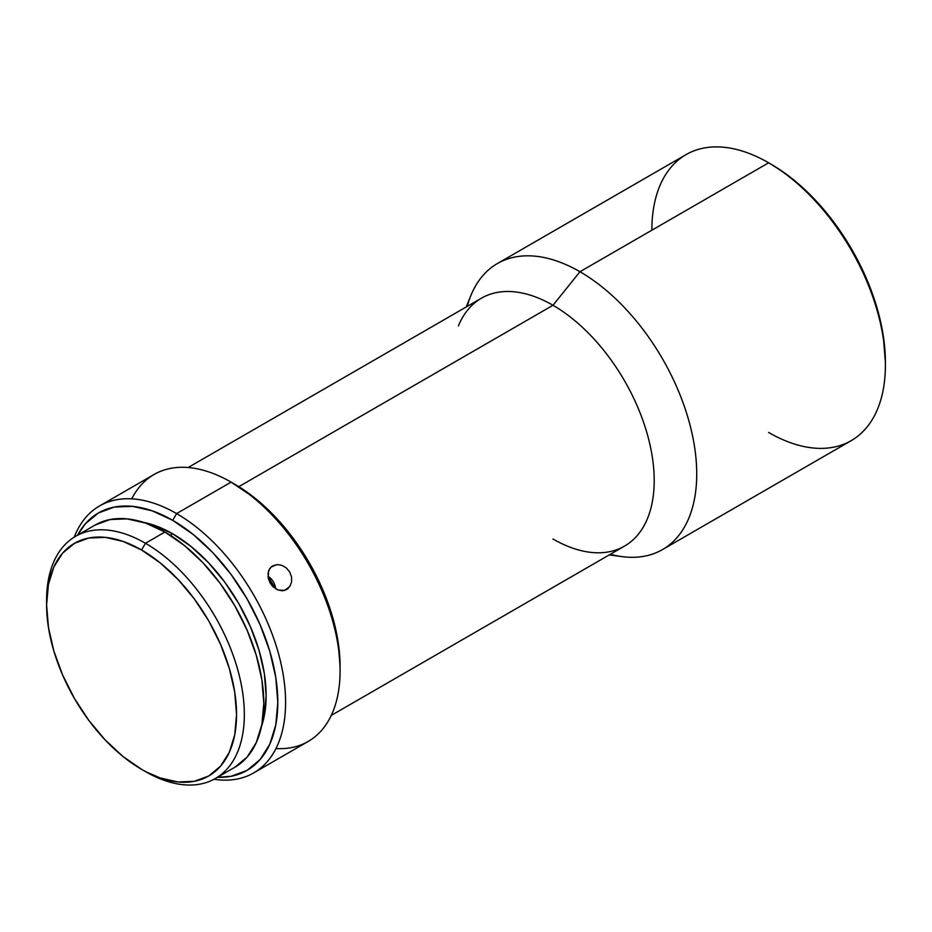 <?xml version="1.0" encoding="UTF-8"?>
<svg xmlns="http://www.w3.org/2000/svg" width="932" height="932" viewBox="0 0 932 932"><rect width="100%" height="100%" fill="white"/><g stroke="black" fill="none" stroke-linecap="round" stroke-linejoin="round"><path stroke-width="1.4" d="M609.283 554.901L621.621 556.579A165.139 95.344 -120 0 0 694.794 448.397A165.139 95.344 -120 0 0 579.96 271.725L768.632 162.797L579.96 271.725A165.139 95.344 60 0 1 687.839 417.256A165.139 95.344 60 0 1 662.524 549.577L851.196 440.65A165.139 95.344 -120 0 0 876.511 308.329A165.139 95.344 -120 0 0 768.632 162.797L782.181 171.267L793.295 179.585L814.754 199.495L834.536 223.121L851.883 249.566L866.119 277.806L876.686 306.756L883.198 335.31L885.4 362.362A161.83 93.433 -120 0 0 770.962 164.149L768.632 162.797A165.139 95.344 60 0 1 768.632 162.809A165.139 95.344 60 0 1 885.4 365.053A165.139 95.344 60 0 1 768.632 432.471M46.623 602.62A139.812 80.723 60 0 1 75.562 536.331A139.812 80.723 60 0 1 145.462 543.263L141.571 549.997A134.313 77.542 60 0 1 236.542 714.495A134.313 77.542 60 0 1 141.571 769.331L145.462 771.579A139.812 80.723 -120 0 0 244.335 714.495A139.812 80.723 -120 0 0 145.462 543.263A139.812 80.723 60 0 1 236.81 666.462A139.812 80.723 60 0 1 215.374 778.5A139.812 80.723 60 0 1 145.462 771.579L160.106 777.917L177.919 781.971L194.334 781.319L208.733 775.983L220.546 766.186L229.319 752.287L234.724 734.835L236.542 714.495L234.724 692.045L229.319 668.361L220.546 644.327L208.733 620.887L194.334 598.95L177.919 579.331L160.106 562.8L141.571 549.997L123.047 541.41L105.223 537.368L88.808 538.02L74.42 543.344L62.607 553.142L53.835 567.04L48.429 584.492L46.6 604.833L48.429 627.283L53.835 650.979L62.607 675.001L74.42 698.441L88.808 720.389L105.223 739.996L123.047 756.528L141.571 769.331A134.313 77.542 60 0 1 46.6 604.833A134.313 77.542 60 0 1 141.571 549.997L145.462 543.263L164.929 532.021L145.462 543.263A139.812 80.723 -120 0 0 46.6 600.336L46.6 604.833M253.667 772.919A154.13 88.983 60 0 1 214.045 779.245A154.13 88.983 -120 0 0 283.922 679.451A154.13 88.983 -120 0 0 176.602 513.59A154.13 88.983 60 0 1 277.293 649.418A154.13 88.983 60 0 1 253.667 772.919L308.166 741.464A154.13 88.983 -120 0 0 331.792 617.951A154.13 88.983 -120 0 0 231.101 482.135L255.496 498.55L275.208 516.841L293.37 538.545L309.296 562.823L322.367 588.768L332.083 615.353L338.06 641.566L340.087 666.403A148.619 85.814 -120 0 0 234.992 484.384L231.101 482.135A154.13 88.983 60 0 1 340.087 670.9A154.13 88.983 60 0 1 275.942 748.571M217.412 777.323L231.101 776.298L247.027 770.403L260.098 759.557L269.802 744.179L275.79 724.875L277.806 702.367L275.79 677.517L269.802 651.305L260.098 624.72L247.027 598.787L231.101 574.496L212.927 552.793L193.215 534.502L172.711 520.336L176.602 513.59A154.13 88.983 -120 0 0 74.245 537.112A154.13 88.983 60 0 1 99.538 505.96A154.13 88.983 60 0 1 176.602 513.59L231.101 482.135L176.602 513.59L172.711 520.336A148.619 85.814 60 0 1 275.278 674.453A148.619 85.814 60 0 1 217.424 777.323M275.569 588.826A13.759 11.231 58.8 0 0 267.927 576.209L275.569 588.826M289.84 586.508L284.575 590.457L277.829 589.991L271.748 585.378L268.241 578.213L268.533 570.92L270.921 567.169L276.979 564.582L281.755 565.27L286.229 567.844L289.677 571.933L291.553 576.931L291.588 582.057L289.84 586.508L291.588 582.057L291.553 576.931L289.677 571.933L286.229 567.844M286.765 589.502L282.396 590.806L277.223 589.735M267.903 573.879L269.523 568.893L272.319 566.062L276.979 564.582L281.755 565.27M662.524 549.577A165.139 95.344 60 0 1 610.332 554.295M331.256 715.415L624.557 546.082A143.12 82.633 -120 0 0 646.493 431.4A143.12 82.633 -120 0 0 552.991 305.277L579.96 271.725L552.991 305.277A143.12 82.633 60 0 1 652.517 458.393A143.12 82.633 60 0 1 589.106 552.152A143.12 82.633 60 0 1 552.991 538.987M458.451 325.851A143.12 82.633 60 0 1 552.991 305.277L238.813 486.667L552.991 305.277A143.12 82.633 -120 0 0 481.436 298.193L188.136 467.526M288.372 588.267L286.602 589.595M172.711 533.815L170.23 535.248L172.711 533.815A132.111 76.273 -120 0 0 143.493 522.363L154.491 525.368L172.711 533.815L190.932 546.42L208.465 562.672L224.612 581.964L238.767 603.552L250.382 626.607L259.014 650.233L264.339 673.545L266.133 695.622L264.339 715.625L261.438 726.657A132.111 76.273 -120 0 0 172.711 533.815M234.841 767.269A139.812 80.723 -120 0 0 256.265 655.231A139.812 80.723 -120 0 0 164.929 532.021A139.812 80.723 -120 0 0 95.017 525.1L109.999 519.555L127.09 518.868L145.637 523.085L164.929 532.021L184.21 545.348L202.757 562.555L219.859 582.978L234.841 605.823L247.131 630.218L256.265 655.231L261.892 679.894L263.791 703.264L261.892 724.432L256.265 742.606L247.131 757.064L234.841 767.269L215.374 778.5M172.711 520.336L152.207 510.829L132.495 506.356L114.321 507.078L98.396 512.973L85.325 523.819L77.601 535.154A148.619 85.814 60 0 1 172.711 520.336M131.761 498.853A154.13 88.983 60 0 1 231.101 482.135A154.13 88.983 -120 0 0 154.036 474.505L99.538 505.96M467.212 306.407A165.139 95.344 60 0 1 497.397 263.546A165.139 95.344 60 0 1 579.96 271.725A165.139 95.344 -120 0 0 470.881 295.479L466.163 307.001M651.864 230.216A165.139 95.344 60 0 1 768.632 162.797A165.139 95.344 -120 0 0 686.057 154.619L497.397 263.546M273.565 587.3L270.21 583.152L268.218 578.143M768.632 162.809L770.962 164.149M885.4 365.053L885.4 362.362M231.101 482.135L234.992 484.384M340.087 670.9L340.087 666.403M95.017 525.1L75.562 536.331"/></g></svg>
